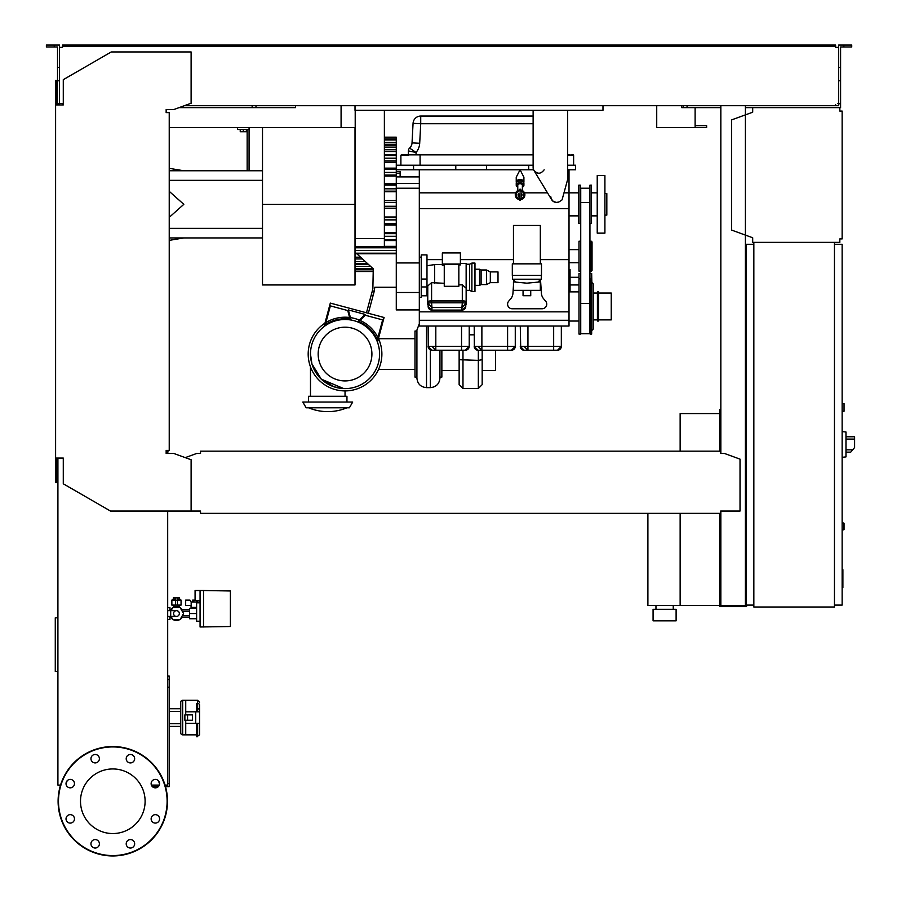 <?xml version="1.0" encoding="UTF-8"?>
<svg xmlns="http://www.w3.org/2000/svg" width="901" height="901" viewBox="0 0 901 901"><rect width="100%" height="100%" fill="white"/><g stroke="black" fill="none" stroke-linecap="round" stroke-linejoin="round"><path stroke-width="1.35" d="M720.834 413.942L719.685 413.942L719.685 451.176M719.685 513.356L719.685 606.632L746.546 606.632L746.546 605.1M680.142 513.356L680.142 605.483L719.685 605.483M680.142 451.176L680.142 413.559L719.685 413.559M655.962 609.324L655.962 605.483M673.238 609.324L673.238 605.483M653.079 620.834L653.079 609.324L676.11 609.324L676.11 620.834L653.079 620.834M647.898 513.356L647.898 605.483L680.142 605.483M176.461 610.664A2.883 2.883 0 0 1 179.344 613.547A2.883 2.883 0 0 1 176.461 616.419A2.883 2.883 0 0 1 173.589 613.547A2.883 2.883 0 0 1 176.461 610.664L167.687 610.664M170.706 610.664L170.706 616.419L167.687 616.419M171.032 610.664L172.913 607.398L180.009 607.398L183.556 613.547L180.009 619.685L172.913 619.685L171.032 616.419M230.397 625.249L230.397 620.26M203.525 626.983L203.525 590.515L230.397 590.977L230.397 626.51L200.067 626.983L200.067 590.515L195.078 590.515L195.078 600.494L200.067 600.494M196.621 618.728L189.514 618.728L189.514 608.366L196.621 608.366M196.621 613.547L189.514 613.547M200.067 602.792L196.621 602.792L196.621 621.217L200.067 621.217M200.067 590.515L203.525 590.515M191.046 605.483L191.046 607.398L196.621 607.398M191.17 605.483L185.674 605.483L185.674 600.111L189.942 600.111L191.17 602.026L191.17 605.483M198.997 602.792L199.999 600.494M191.17 602.026L198.997 602.026M177.418 599.345L180.301 599.345L181.067 600.111L177.418 600.111M175.504 600.179L175.504 605.1L177.418 605.1L177.418 597.87L175.504 597.87L175.504 600.179L177.418 600.179M175.504 599.345L172.62 599.345L171.854 600.111L175.504 600.111M171.854 600.111L171.854 605.1L175.504 605.1M177.418 605.1L181.067 605.1L181.067 600.111M182.205 617.388A6.904 6.904 0 0 1 180.2 619.359M179.626 619.685A6.904 6.904 0 0 1 173.296 619.685M172.733 619.359A6.904 6.904 0 0 1 170.717 617.388M173.589 605.1L173.589 607.263L176.461 606.632L179.344 607.263L179.344 605.1M179.569 599.345L179.569 597.802L173.364 597.802L173.364 599.345M174.918 597.802L174.918 599.345M178.015 597.802L178.015 599.345M170.717 609.707A6.904 6.904 0 0 1 172.733 607.736M173.296 607.398A6.904 6.904 0 0 1 179.626 607.398M180.2 607.736A6.904 6.904 0 0 1 182.205 609.707M169.94 617.388L171.584 617.388M169.94 609.707L171.584 609.707M181.338 617.388L189.514 617.388M181.338 609.707L189.514 609.707M192.206 608.366L192.206 607.398M197.522 600.494L197.522 602.026M196.305 600.494L196.305 602.026M195.078 600.111L193.861 600.111L193.861 602.026M193.861 600.111L192.645 600.111L192.645 602.026M169.94 610.664L169.94 607.589L167.687 607.589M167.687 619.494L169.94 619.494L169.94 616.419M752.695 107.624L839.833 107.624L839.833 111.071L842.131 111.071L842.131 238.9L839.833 238.9L839.833 242.358L752.695 242.358L752.695 237.751L731.578 230.07L731.578 119.901L752.695 112.22L752.695 107.624L745.397 107.624M840.982 111.071L839.833 111.071L839.833 108.773M839.833 241.198L839.833 238.9L840.982 238.9M752.695 237.751L752.695 241.198M752.695 108.773L752.695 112.22M842.131 411.25L844.046 411.25L844.046 403.569L842.131 403.569M834.45 605.1L842.131 605.1L842.131 244.272L834.45 244.272M834.45 242.358L834.45 607.015L753.844 607.015L753.844 242.358L834.45 242.358M753.844 244.272L746.163 244.272L746.163 605.1L753.844 605.1M845.971 454.048L845.971 434.856M846.163 452.133L850.747 452.133L854.61 447.527L854.61 436.782L846.163 436.782M842.131 431.59L845.971 431.996L845.971 456.908L842.131 457.314M842.131 522.952L844.046 523.335L844.046 529.484L842.131 529.867M159.308 785.098L151.402 785.098M165.514 786.629L169.23 786.629L169.23 676.088L167.687 676.088M158.317 786.629L152.393 786.629M167.687 783.566L169.23 783.566M167.687 687.215L169.23 687.215M167.687 679.534L169.23 679.534M355.017 105.699L355.017 110.305L602.983 110.305L602.983 105.699M169.23 127.582L341.085 127.582L341.085 105.699L341.085 125.656M695.11 107.624L695.11 125.656L706.632 125.656L706.632 127.582L656.728 127.582L656.728 105.699L656.728 125.656M179.108 107.624L295.517 107.624L295.517 105.699L295.517 107.624L255.985 107.624L255.985 105.699M681.674 107.624L681.674 105.699L681.674 107.624L683.217 107.624L683.217 105.699M695.11 127.582L695.11 125.656M842.131 569.68L842.897 569.68L842.897 582.936L842.131 582.936M842.897 581.348L842.131 581.348M842.897 582.936L842.897 587.531L842.131 587.531M842.897 587.531L842.131 587.812M521.037 190.1A4.798 4.798 0 0 1 521.037 199.504M521.037 194.47L521.037 199.605L520.08 198.648A3.841 3.841 0 0 0 521.037 191.091A3.841 3.841 0 0 1 520.08 198.648L519.111 199.605L520.08 200.563L521.037 199.605L521.037 195.461A1.16 1.16 0 0 0 521.037 194.154M519.111 198.524A3.841 3.841 0 0 1 519.111 191.091A3.841 3.841 0 0 0 519.111 198.524M519.111 195.461L519.111 194.154A1.16 1.16 0 0 0 519.111 195.461M519.111 199.504A4.798 4.798 0 0 1 519.111 190.1M517.771 190.595L517.771 185.212A2.298 1.475 0 0 1 520.08 183.725A2.298 1.475 0 0 1 522.377 185.212L522.377 190.595M522.377 187.183A3.841 2.466 180 0 0 523.909 185.212A3.841 2.466 180 0 0 520.08 182.745A3.841 2.466 180 0 0 516.239 185.212A3.841 2.466 180 0 0 517.771 187.183M523.909 185.212L523.909 183.444A3.841 2.466 180 0 0 520.08 180.977A3.841 2.466 180 0 0 516.239 183.444L516.239 185.212M522.186 181.383A2.298 1.475 180 0 0 520.08 180.493A2.298 1.475 180 0 0 517.962 181.383M523.74 182.712A3.841 2.466 180 0 0 523.909 181.979A3.841 2.466 180 0 0 520.08 179.513A3.841 2.466 180 0 0 516.239 181.979A3.841 2.466 180 0 0 516.408 182.712M516.239 181.979L516.239 177.193L520.068 169.805L523.909 177.193L523.909 181.979M533.122 114.145L533.122 116.06L420.722 116.06A7.681 7.681 0 0 0 413.063 123.336L412.039 142.887A7.681 7.681 0 0 1 409.595 148.102A7.681 7.681 0 0 0 412.039 142.887A7.681 7.681 0 0 1 409.595 148.102A3.841 3.841 0 0 0 408.367 150.917A3.841 3.841 0 0 1 409.595 148.102L416.048 152.449A15.351 15.351 0 0 0 419.697 143.282L412.039 142.887M533.122 110.305L533.122 167.496A5.755 5.755 0 0 0 533.955 170.48L551.615 199.65A5.755 5.755 0 0 0 559.78 201.441L562.055 199.887L567.675 179.4L567.675 110.305M558.744 201.993L556.536 202.432L553.327 201.452L551.221 198.873L550.781 196.677M544.159 169.805C540.645 174.332 537.12 174.332 533.606 169.805L528.707 169.805L528.707 165.198L396.282 165.198M533.122 165.198L528.707 165.198M569.015 311.836L419.314 311.836L419.314 326.038L569.015 326.038L569.015 192.837L563.992 192.837M578.802 192.837L569.015 192.837L569.015 169.805L567.675 169.805M419.314 169.805L419.314 311.836M396.282 169.805L528.707 169.805M578.802 215.868L569.015 215.868M578.994 321.049L569.015 321.049M578.994 291.868L569.015 291.868M578.994 262.698L569.015 262.698M578.994 249.645L569.015 249.645M569.015 169.805L575.536 169.805L575.536 165.198L575.536 169.805M580.728 241.198L578.994 241.198L578.994 271.145L580.728 271.145M591.281 271.145L592.047 270.379L592.047 241.964L591.281 241.198L591.281 271.145L589.941 271.145M591.281 241.198L589.941 241.198M589.941 188.23L580.728 188.23L580.728 333.708L589.941 333.708L589.941 185.155L591.473 185.155L591.473 223.549L589.941 223.549M570.051 291.868L570.051 269.636L569.015 269.636M569.015 277.778L570.051 277.778M578.994 284.964L570.051 284.964M578.994 277.283L570.051 277.283M580.728 273.442L578.994 273.442L578.994 334.091L580.537 334.091L580.537 278.814L578.994 278.814M589.941 273.442L591.664 273.442L591.664 334.091L590.132 334.091L590.132 278.814L591.664 278.814M591.856 282.283L591.664 273.634M591.664 282.272L593.196 283.815L593.196 329.102L591.664 330.644M597.419 319.889L593.196 319.889M597.419 293.028L593.196 293.028M597.419 291.868L597.419 321.049L598.568 321.049L598.568 291.868L597.419 291.868M598.568 293.028L611.238 293.028L611.238 319.889L598.568 319.889M578.802 185.155L578.802 223.549L580.345 223.549L580.345 185.155L578.802 185.155M597.228 215.868L591.473 215.868M597.228 192.837L591.473 192.837M597.228 175.56L597.228 233.145L604.909 233.145L604.909 175.56L597.228 175.56M604.909 193.602L606.823 193.602L606.823 215.102L604.909 215.102M400.123 176.9L400.123 171.505L396.282 171.505M355.208 238.517L355.208 246.773L384.378 246.773L384.378 238.517L355.208 238.517L355.208 110.305M384.378 110.305L384.378 238.517M384.378 138.9L396.282 138.9L396.282 137.177L384.378 137.177M384.378 144.96L396.282 144.96L396.282 138.968L384.378 138.968M419.314 309.91L396.282 309.91L396.282 145.219L384.378 145.219M384.378 246.345L396.282 246.345M355.017 257.179L360.546 257.179M366.47 312.782L384.085 317.501L377.474 342.177A34.542 34.542 0 0 0 324.011 326.635L330.318 303.096L366.47 312.782L372.868 288.928L373.262 268.836L356.819 253.767M377.474 342.177A34.542 34.542 0 0 1 345.038 388.601A34.542 34.542 0 0 1 310.485 354.059A34.542 34.542 0 0 1 345.038 319.506A34.542 34.542 0 0 1 379.58 354.059A34.542 34.542 0 0 1 312.32 365.153A34.542 34.542 0 0 1 324.011 326.635M345.038 327.187A26.872 26.872 0 0 1 371.91 354.059A26.872 26.872 0 0 1 345.038 380.92A26.872 26.872 0 0 1 318.166 354.059A26.872 26.872 0 0 1 345.038 327.187M358.936 321.589L365.277 315.249L382.643 319.9L377.328 339.756A35.319 35.319 0 0 0 358.936 321.589M351.075 320.035L348.36 309.921L365.051 314.393L357.573 321.86M325.317 324.765L330.363 305.889L347.741 310.552L350.027 319.1A35.319 35.319 0 0 0 325.317 324.765M371.246 294.965L373.104 295.472L368.329 313.289M372.372 290.786L374.219 291.282L373.104 295.472M396.282 287.261L374.782 287.261L374.219 291.282M355.017 271.528L372.868 271.528M355.017 268.746L373.149 268.746L371.876 267.574M355.017 264.421L368.441 264.421M569.015 320.272L419.314 320.272M436.816 350.219L431.984 350.219L428.144 346.378A3.841 3.841 0 0 0 431.984 350.219L465.378 350.219L469.218 346.378A3.841 3.841 0 0 1 465.378 350.219L462.528 350.219M431.388 350.174L430.284 349.825M428.29 347.448L428.144 326.038M431.984 350.219L435.814 350.219L435.814 346.378L428.144 346.378M463.452 350.219L465.378 350.219M469.218 346.378L469.218 326.038L469.218 346.378L461.537 346.378L461.537 350.219M482.868 350.219L478.037 350.219L474.208 346.378A3.841 3.841 0 0 0 478.037 350.219L511.441 350.219L515.271 346.378A3.841 3.841 0 0 1 511.441 350.219L508.592 350.219M477.451 350.174L476.336 349.825M474.354 347.448L474.208 326.038M478.037 350.219L481.877 350.219L481.877 346.378L474.208 346.378M509.515 350.219L511.441 350.219M515.271 326.038L515.271 346.378L507.601 346.378L507.601 350.219M528.932 350.219L524.1 350.219L520.271 346.378A3.841 3.841 0 0 0 524.1 350.219L557.505 350.219L561.334 346.378A3.841 3.841 0 0 1 557.505 350.219L554.656 350.219M561.334 326.038L561.334 346.378L527.941 346.378L527.941 350.219L524.1 350.219L521.037 348.687M520.71 348.169L520.271 326.038M555.579 350.219L557.505 350.219M426.984 259.623L442.346 259.623M460.388 259.623L513.457 259.623M540.33 259.623L569.015 259.623M540.499 279.592L541.4 293.264A9.596 9.596 0 0 0 543.697 298.895L545.634 301.148A4.606 4.606 0 0 1 542.143 308.761L512.207 308.761A4.606 4.606 0 0 1 508.716 301.148L510.653 298.895A9.596 9.596 0 0 0 512.951 293.264L513.457 285.504M513.694 281.889L513.818 280.11M512.5 275.368L512.5 279.209L541.287 279.209L541.287 275.368M526.894 283.173L513.457 281.889L513.457 290.336L540.33 290.336L540.33 281.889L526.894 283.173M523.053 290.336L523.053 295.708L530.734 295.708L530.734 290.336M541.478 275.368L512.309 275.368L512.309 263.847L541.478 263.847L541.478 275.368M540.33 263.847L540.33 225.464L513.457 225.464L513.457 263.847M419.314 297.431L421.229 297.431L421.229 286.946L426.984 286.946L426.984 254.893L421.229 254.893L421.229 286.946M421.229 295.787L426.984 295.787L426.984 286.946M421.229 279.051L426.984 279.051M427.761 288.962L426.984 288.849M428.144 305.056A3.841 0.991 0 0 1 427.761 304.628L427.761 285.91L431.59 282.666L444.261 283.297M426.984 265.716L434.665 264.612L434.665 283.297M444.261 265.39L442.346 265.39L442.346 264.038L460.388 264.038L460.388 264.905L458.846 264.905M458.846 264.477L444.261 264.477L444.261 286.293L458.846 286.293L458.846 264.477M442.346 264.038L442.346 252.922L460.388 252.922L460.388 264.038M458.846 284.851L462.303 284.851L466.144 288.196L466.144 304.628A3.841 0.991 0 0 1 465.761 305.056M427.761 301.846A3.841 0.991 0 0 1 431.59 300.855L462.303 300.855A3.841 0.991 0 0 1 466.144 301.846M428.144 304.628L428.144 306.475L428.144 303.693L431.984 307.511L431.59 302.804A3.458 0.89 180 0 0 428.144 303.693L428.144 301.846A3.458 0.89 0 0 1 431.59 300.945L462.303 300.945A3.458 0.89 0 0 1 465.761 301.846L465.761 303.693A3.458 0.89 180 0 0 462.303 302.804L461.92 307.511L465.761 303.693L465.761 306.475L462.112 310.09M431.984 310.09L428.144 306.475C428.245 308.57 429.484 309.82 431.883 310.214L431.984 307.511L461.92 307.511L461.92 310.09L431.984 310.09M431.782 310.09L462.022 310.214C464.409 309.82 465.659 308.57 465.761 306.475L465.761 304.628M460.388 263.464L466.144 263.464L466.144 288.196M471.899 263.081L471.899 291.485L474.973 291.485L474.973 263.081L471.899 263.081L469.601 264.23L469.601 290.336L466.144 290.336M469.601 264.23L466.144 264.23M471.899 291.485L469.601 290.336M490.324 271.911L490.324 282.655L498.005 282.655L498.005 271.911L490.324 271.911L486.484 269.996L481.111 269.996L479.58 269.219L479.58 285.347L474.973 285.347M479.58 269.219L474.973 269.219M481.111 269.996L481.111 284.581L479.58 285.347M486.484 269.996L486.484 284.581L481.111 284.581M490.324 282.655L486.484 284.581M396.282 292.498L419.314 292.498M396.282 262.934L419.314 262.934M396.282 188.23L419.314 188.23M396.282 183.432L419.314 183.432M396.282 176.9L419.314 176.9M575.536 165.198L567.675 165.198M573.622 165.198L573.622 155.22L567.675 154.837M401.272 154.837L408.367 154.837L408.367 150.917L416.048 152.449L416.048 154.837L401.272 154.837M573.239 154.837L567.675 155.22M419.697 143.282L420.722 123.741L413.063 123.336A7.681 7.681 0 0 1 420.722 116.06L420.722 123.741L533.122 123.741M533.122 154.837L416.048 154.837M400.889 165.198L400.889 155.22L408.626 155.22M413.559 165.198L413.559 169.805M455.782 165.198L455.782 169.805M486.484 165.198L486.484 169.805M384.378 232.638L396.282 232.638M384.378 217.006L396.282 217.006M384.378 200.518L396.282 200.518M384.378 208.187L396.282 208.187M396.282 191.699L384.378 191.699M396.282 176.067L384.378 176.067M396.282 162.36L384.378 162.36M396.282 151.526L384.378 151.526M396.282 144.284L384.378 144.284M378.454 338.528A36.851 36.851 0 0 1 345.038 390.91A36.851 36.851 0 0 1 324.946 323.166M325.903 322.558A36.851 36.851 0 0 1 349.599 317.49M350.421 317.603A36.851 36.851 0 0 1 359.341 320.092M360.096 320.429A36.851 36.851 0 0 1 377.936 337.47M343.72 388.579L334.158 386.844L321.308 379.163L311.926 363.914L321.308 379.163L343.72 388.579M310.485 354.059L311.926 363.914M310.485 396.282L310.485 366.876M345.038 396.282L345.038 390.91M346.953 402.037L346.953 396.282L308.57 396.282L308.57 402.037M352.708 402.037L302.815 402.037L306.137 407.793L349.385 407.793L352.708 402.037M414.989 369.41L378.533 369.41M414.989 338.697L378.533 338.697M416.915 331.027L414.989 331.027L414.989 377.091L416.915 377.091M419.314 323.718L416.915 330.07L416.915 378.048C417.478 383.871 420.677 387.07 426.511 387.644L426.511 326.038M430.351 349.858L430.351 387.644C436.174 387.07 439.373 383.871 439.947 378.048L439.947 350.219M439.947 377.091L441.862 377.091L441.862 350.219M459.138 350.219L459.138 384.648L462.979 388.489L462.979 350.219M459.138 359.713L478.33 360.366L478.33 388.489L482.17 384.648L482.17 350.219M482.17 354.059L482.17 359.713L478.33 360.366L478.33 350.219M482.17 370.559L495.606 370.559L495.606 350.219M469.218 334.823L474.208 334.823M262.506 204.347L262.506 284.964L355.017 284.964L355.017 204.347L262.506 204.347L262.506 127.582M341.085 127.582L355.017 127.582L355.017 204.347M240.24 129.496L240.24 131.726L246.378 131.726L246.378 129.496M243.315 129.496L243.315 131.726M249.07 170.762L249.07 129.496L237.56 129.496L237.56 127.582M249.07 129.496L249.07 127.582M247.156 129.496L247.156 170.762M262.506 237.943L169.23 237.943M262.506 228.347L169.23 228.347M262.506 180.358L169.23 180.358M169.23 217.355L183.815 204.347L169.23 191.339M262.506 170.762L169.23 170.762M55.603 422.051L55.603 475.683M57.912 475.683L56.763 475.683M57.912 617.827L55.276 617.827L55.276 671.448L57.912 671.448M185.73 720.259L185.73 734.844L196.677 734.844M180.741 732.918A1.915 1.915 0 0 0 182.666 734.844L182.666 700.291A1.915 1.915 0 0 0 180.741 702.217L180.741 732.918L180.741 726.397L169.23 726.397M169.23 723.706L180.741 723.706L180.741 702.217M180.741 723.706L180.741 726.397M199.549 704.987L199.549 711.813L199.549 704.987A1.915 1.577 0 0 0 197.634 703.422L197.634 708.22L196.677 708.22L196.677 703.422L197.634 703.422L197.634 700.291L185.73 700.291L185.73 714.887M180.741 711.43L169.23 711.43M180.741 708.738L169.23 708.738M182.666 700.291L185.73 700.291L185.73 711.813L195.72 711.813L195.72 723.323L199.549 723.323L199.549 730.148M195.72 723.323L185.73 723.323L185.73 734.844L182.666 734.844M187.566 720.259L192.544 720.259L192.544 714.887L184.874 714.887L184.874 720.259L187.566 720.259L187.566 714.887M196.677 708.22L196.677 711.813M195.72 711.813L199.549 711.813L199.549 734.687M197.634 711.813L197.634 708.22L199.549 709.526M196.677 723.323L196.677 736.759L199.549 734.844M145.106 801.248A32.301 32.301 0 0 1 112.805 833.549A32.301 32.301 0 0 1 80.504 801.248A32.301 32.301 0 0 1 112.805 768.947A32.301 32.301 0 0 1 145.106 801.248M126.208 843.809A4.223 4.223 0 0 1 130.431 839.586A4.223 4.223 0 0 1 134.654 843.809A4.223 4.223 0 0 1 130.431 848.032A4.223 4.223 0 0 1 126.208 843.809M92.184 840.824A4.223 4.223 0 0 1 98.164 840.824A4.223 4.223 0 0 1 98.164 846.794A4.223 4.223 0 0 1 92.184 846.794A4.223 4.223 0 0 1 92.184 840.824M70.244 814.65A4.223 4.223 0 0 1 74.468 818.874A4.223 4.223 0 0 1 70.244 823.097A4.223 4.223 0 0 1 66.021 818.874A4.223 4.223 0 0 1 70.244 814.65M73.229 780.638A4.223 4.223 0 0 1 73.229 786.607A4.223 4.223 0 0 1 67.26 786.607A4.223 4.223 0 0 1 67.26 780.638A4.223 4.223 0 0 1 73.229 780.638M99.392 758.698A4.223 4.223 0 0 1 95.168 762.91A4.223 4.223 0 0 1 90.956 758.698A4.223 4.223 0 0 1 95.168 754.475A4.223 4.223 0 0 1 99.392 758.698M133.416 761.683A4.223 4.223 0 0 1 127.446 761.683A4.223 4.223 0 0 1 127.446 755.702A4.223 4.223 0 0 1 133.416 755.702A4.223 4.223 0 0 1 133.416 761.683M155.355 787.846A4.223 4.223 0 0 1 151.131 783.622A4.223 4.223 0 0 1 155.355 779.399A4.223 4.223 0 0 1 159.578 783.622A4.223 4.223 0 0 1 155.355 787.846M152.37 821.858A4.223 4.223 0 0 1 152.37 815.889A4.223 4.223 0 0 1 158.339 815.889A4.223 4.223 0 0 1 158.339 821.858A4.223 4.223 0 0 1 152.37 821.858M112.805 746.546A54.702 54.702 0 0 0 58.103 801.248A54.702 54.702 0 0 0 112.805 855.95A54.702 54.702 0 0 0 167.496 801.248A54.702 54.702 0 0 0 112.805 746.546A54.702 54.702 0 0 1 167.496 801.248A54.702 54.702 0 0 1 112.805 855.95M200.518 511.498L200.518 513.356L720.642 513.356L720.642 511.498M167.687 453.473L168.082 450.399M60.592 103.401L62.518 103.401L62.518 104.933L59.443 104.933L59.443 67.451L57.529 67.451L57.529 104.933L56.763 104.933L56.763 80.369L55.603 80.369L55.603 458.08L63.284 458.08L63.284 483.792L110.496 511.058L200.518 511.058M720.642 452.325L720.642 453.473L720.642 452.325M720.642 451.176L200.518 451.176L200.518 453.473L196.677 453.473L185.257 457.629M200.518 451.176L200.518 453.473M720.642 511.058L740.025 511.058L740.025 459.138L724.483 453.473L720.642 453.473M55.603 458.08L55.603 482.643L56.763 482.643L56.763 458.08M191.113 511.058L191.113 459.758L173.837 453.473L166.156 453.473L166.156 450.399L169.23 450.399L169.23 112.614L166.156 112.614L166.156 109.539L173.837 109.539L191.113 103.255L191.113 51.954L111.262 51.954L63.284 79.66L63.284 104.933L55.603 104.933M167.687 511.058L167.687 785.098L165.063 785.098M60.536 785.098L57.912 785.098L57.912 458.08M67.181 780.716L66.032 783.881M159.567 783.881L158.418 780.716M54.263 46.965L54.263 45.05L46.39 45.05L46.39 46.965L57.529 46.965L57.529 67.451M252.145 107.624L252.145 105.699M57.529 103.784L59.443 103.784M57.529 80.752L59.443 80.752L59.443 45.05L54.263 45.05M843.854 46.965L843.854 45.05L851.727 45.05L851.727 46.965L840.599 46.965L840.599 103.784L838.673 103.784L838.673 105.699L835.61 105.699L835.61 104.55M746.163 409.718L745.397 409.718M720.834 409.718L719.685 409.718L719.685 413.942M720.834 441.58L719.685 441.58M745.397 438.888L746.163 438.888M745.397 413.942L746.163 413.942M720.834 105.699L720.834 453.473M720.834 511.058L720.834 605.483L745.397 605.483L745.397 105.699M745.397 577.462L746.163 577.462M745.397 602.409L746.163 602.409M720.834 602.409L719.685 602.409M720.834 574.77L719.685 574.77M62.518 46.199L68.273 46.199L68.273 45.05L62.518 45.05L62.518 47.348L60.592 47.348M837.525 47.348L835.61 47.348L838.673 47.348L838.673 103.784M838.673 103.401L837.525 103.401M720.834 107.624L683.217 107.624M840.599 103.784L840.599 107.624L839.833 107.624M184.378 105.699L835.61 105.699M835.61 47.348L835.61 46.199L68.273 46.199M59.443 47.348L62.518 47.348M62.518 104.55L62.518 103.401L59.443 103.401M68.273 45.05L829.844 45.05L829.844 46.199M829.844 45.05L835.61 45.05L835.61 46.199M838.673 47.348L838.673 45.05L843.854 45.05M687.058 107.624L687.058 105.699M840.599 80.752L838.673 80.752M840.599 67.451L838.673 67.451M852.673 449.824L846.163 449.824M846.163 439.08L854.61 439.08M843.663 522.952L843.663 529.867M706.53 127.582L706.53 125.656M842.897 576.325L842.131 576.325M842.897 571.279L842.131 571.279M521.037 196.564A2.005 2.005 0 0 0 521.037 193.051M519.111 193.051A2.005 2.005 0 0 0 519.111 196.564M547.481 192.837L524.45 192.837M515.699 192.837L419.314 192.837M419.314 208.604L569.015 208.604M589.941 303.491L580.728 303.491M589.941 202.59L580.728 202.59M569.015 279.164L570.051 279.164M569.015 280.875L570.051 280.875M396.282 173.183L400.123 173.183M355.017 247.775L396.282 247.775M355.017 269.737L372.868 269.737M355.017 261.572L365.322 261.572M355.017 263.486L367.417 263.486M355.017 258.947L362.461 258.947M355.017 266.392L370.593 266.392M461.537 326.038L461.537 346.378L435.814 346.378L435.814 326.038M507.601 326.038L507.601 346.378L481.877 346.378L481.877 326.038M527.941 326.038L527.941 346.378L520.271 346.378M553.664 326.038L553.664 350.219M431.59 300.855L431.59 282.666M462.303 300.855L462.303 284.851M462.303 300.945L462.303 302.804L431.59 302.804L431.59 300.945M420.08 165.198L420.08 154.837M355.017 250.489L396.282 250.489M355.017 253.204L396.282 253.204M384.378 233.652L396.282 233.652M384.378 236.276L396.282 236.276M384.378 239.598L396.282 239.598M384.378 217.535L396.282 217.535M384.378 219.878L396.282 219.878M384.378 224.946L396.282 224.946M384.378 223.594L396.282 223.594M384.378 202.432L396.282 202.432M384.378 206.273L396.282 206.273M384.378 183.759L396.282 183.759M384.378 185.11L396.282 185.11M384.378 191.17L396.282 191.17M384.378 188.816L396.282 188.816M384.378 169.106L396.282 169.106M384.378 175.053L396.282 175.053M384.378 172.429L396.282 172.429M384.378 155.49L396.282 155.49M384.378 160.919L396.282 160.919M384.378 158.204L396.282 158.204M384.378 149.757L396.282 149.757M384.378 147.133L396.282 147.133M384.378 142.313L396.282 142.313M384.378 139.959L396.282 139.959M197.634 723.323L197.634 736.759M112.805 855.567A54.319 54.319 0 0 1 58.486 801.248A54.319 54.319 0 0 1 112.805 746.929A54.319 54.319 0 0 1 167.113 801.248A54.319 54.319 0 0 1 112.805 855.567M170.706 616.419L176.461 616.419M189.514 615.845L182.227 615.845M189.514 611.238L182.227 611.238M519.111 194.807L519.111 199.605L519.111 194.807M520.08 189.052L519.111 190.01L520.08 190.967L521.037 190.01L520.08 189.052M521.037 194.807L521.037 190.01L521.037 194.807M355.017 269.804L372.868 269.804M355.017 263.745L367.698 263.745M431.984 346.378L435.814 350.219M478.037 346.378L481.877 350.219M524.1 346.378L527.941 350.219M515.642 281.889L512.883 279.209M538.145 281.889L540.904 279.209M434.665 264.612L442.346 264.612M419.314 257.134L421.229 257.134M355.017 253.767L396.282 253.767M384.378 240.556L396.282 240.556M384.378 225.013L396.282 225.013M384.378 183.691L396.282 183.691M384.378 168.138L396.282 168.138M384.378 154.927L396.282 154.927M308.604 407.793A49.724 49.724 0 0 0 346.919 407.793M430.351 387.644L426.511 387.644M459.138 370.559L441.862 370.559M478.33 388.489L462.979 388.489M183.815 170.762L169.23 168.329M183.815 237.943L169.23 240.364M197.634 700.291L199.549 702.217"/></g></svg>
